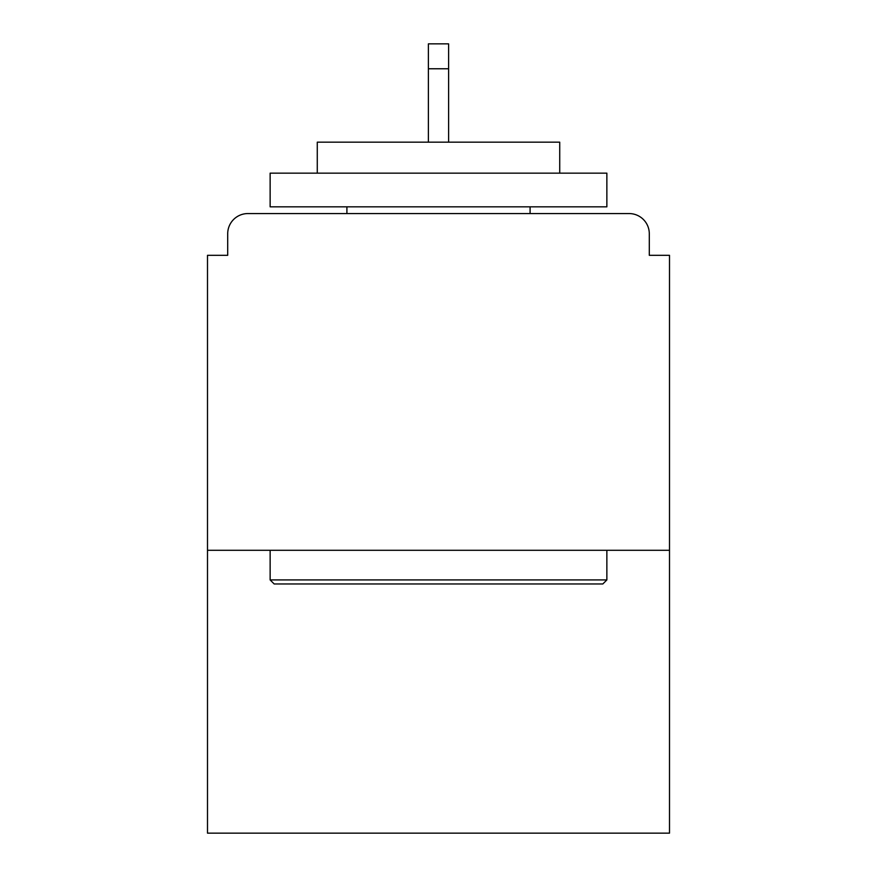 <?xml version="1.0" encoding="UTF-8"?>
<svg xmlns="http://www.w3.org/2000/svg" width="877" height="877" viewBox="0 0 877 877"><rect width="100%" height="100%" fill="white"/><g stroke="black" fill="none" stroke-linecap="round" stroke-linejoin="round"><path stroke-width="1.32" d="M649.298 255.317L649.298 233.764L649.298 255.317L669.502 255.317L669.502 833.15L207.498 833.15L207.498 255.317L227.702 255.317L227.702 233.764L227.702 255.317M669.502 550.296L207.498 550.296M649.298 233.764A20.204 20.204 0 0 0 629.094 213.56L247.906 213.56A20.204 20.204 0 0 0 227.702 233.764M629.094 213.56L543.565 213.56L629.094 213.56M333.435 213.56L247.906 213.56L333.435 213.56M602.828 583.972L274.172 583.972L270.138 579.927L606.862 579.927L602.828 583.972M270.138 173.153L606.862 173.153L606.862 206.829L270.138 206.829L270.138 173.153M559.723 173.153L559.723 142.173L317.277 142.173L317.277 173.153M270.138 550.296L270.138 579.927M606.862 550.296L606.862 579.927M346.908 206.829L346.908 213.56M530.092 206.829L530.092 213.56M448.607 68.768L428.393 68.768L428.393 43.85L448.607 43.85L448.607 142.173M428.393 68.768L428.393 142.173"/></g></svg>
